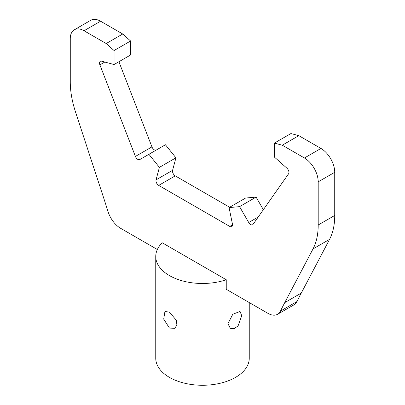 <?xml version="1.0" encoding="UTF-8"?>
<svg xmlns="http://www.w3.org/2000/svg" width="405" height="405" viewBox="0 0 405 405"><rect width="100%" height="100%" fill="white"/><g stroke="black" fill="none" stroke-linecap="round" stroke-linejoin="round"><path stroke-width="0.61" d="M241.719 315.713L238.089 325.868L234.181 328.668L230.329 328.333L227.944 323.666L232.809 314.229L240.064 311.465L241.719 315.713M169.442 328.06L163.701 319.13L164.936 311.465L169.442 312.154L176.423 320.37L176.894 325.154L174.671 328.333L169.442 328.06M155.753 256.492A46.747 26.988 0 0 0 169.442 275.577A46.747 26.988 0 0 0 226.243 279.739L162.228 242.782A46.747 26.988 0 0 0 155.753 256.492L155.753 358.278A46.747 26.988 0 0 0 169.442 377.364A46.747 26.988 0 0 0 220.391 383.216A46.747 26.988 0 0 0 249.247 358.278L249.247 302.565M226.243 279.739L226.243 289.281L267.867 313.313A19.48 11.244 -120 0 0 277.607 314.28A19.48 11.244 -120 0 0 280.493 311.055L297.017 301.517A584.359 337.38 -120 0 1 301.274 293.078L329.564 239.36A77.917 44.985 -120 0 0 334.727 215.455L334.727 172.302A19.48 11.244 -120 0 0 320.952 148.448L298.804 135.66L290.927 133.549L274.398 143.092L282.275 145.203L304.423 157.99L320.952 148.448M274.398 143.092L274.398 157.089L286.902 168.176A3.898 2.248 -120 0 1 288.578 173.806L253.054 224.345A3.898 2.248 -120 0 1 252.614 224.75A3.898 2.248 -120 0 1 248.721 222.502L239.568 206.641L229.068 207.583L232.419 223.955A3.898 2.248 -120 0 1 231.706 226.618A3.898 2.248 -120 0 1 229.756 226.425L158.714 185.404A3.898 2.248 -120 0 1 156.052 179.866L159.403 167.361L148.908 154.3L139.75 159.585A3.898 2.248 -120 0 1 135.417 156.426L99.893 64.871A3.898 2.248 -120 0 1 100.334 61.287A3.898 2.248 -120 0 1 101.569 61.175L114.073 64.527L114.073 50.529L106.196 43.543L84.048 30.755A19.48 11.244 -120 0 0 74.307 29.793A19.48 11.244 -120 0 0 70.273 38.708L70.273 81.861A77.917 44.985 -120 0 0 75.436 111.729L103.726 198.111A584.359 337.38 -120 0 1 107.983 211.461A19.48 11.244 -120 0 0 120.604 228.293L157.343 249.505M304.423 157.99A19.48 11.244 -120 0 1 318.198 181.845L318.198 224.998A77.917 44.985 -120 0 1 313.035 248.903L284.745 302.621A584.359 337.38 -120 0 0 280.493 311.055M114.073 50.529L130.602 40.986L122.725 34L100.577 21.217A19.48 11.244 -120 0 0 90.836 20.25L74.307 29.793M130.602 40.986L130.602 54.984L114.073 64.527M135.417 156.426L151.946 146.883L118.908 61.737M151.946 146.883A3.898 2.248 -120 0 0 156.264 150.052M148.908 154.3L165.432 144.757L175.932 157.818L172.581 170.323A3.898 2.248 -120 0 0 175.244 175.866L229.625 207.259M229.068 207.583L245.597 198.04L256.092 197.098L263.356 209.684M277.607 314.28L294.131 304.737A19.48 11.244 -120 0 0 297.017 301.517M282.275 145.203L298.804 135.66M239.568 206.641L256.092 197.098M159.403 167.361L175.932 157.818M106.196 43.543L122.725 34M284.745 302.621L301.274 293.078M313.035 248.903L329.564 239.36M318.198 224.998L334.727 215.455M318.198 181.845L334.727 172.302M248.721 222.502L258.193 217.029M229.756 226.425L232.516 224.836M158.714 185.404L175.244 175.866M156.052 179.866L172.581 170.323M99.893 64.871L104.799 62.041M84.048 30.755L100.577 21.217"/></g></svg>

